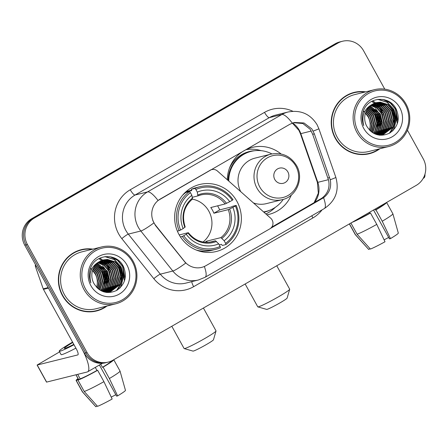 <?xml version="1.0" encoding="UTF-8"?>
<svg xmlns="http://www.w3.org/2000/svg" width="448" height="448" viewBox="0 0 448 448"><rect width="100%" height="100%" fill="white"/><g stroke="black" fill="none" stroke-linecap="round" stroke-linejoin="round"><path stroke-width="0.67" d="M210.073 170.262L210.235 170.223A6.513 6.283 -104 0 1 217.426 171.013L270.738 218.26A6.513 6.283 -104 0 1 269.825 228.85L205.94 265.67A17.584 16.962 76 0 1 201.723 267.372L201.443 267.445M179.082 234.668A34.518 33.298 76 0 0 216.367 251.485A34.518 33.298 76 0 0 236.925 201.326A34.518 33.298 76 0 0 199.64 184.503A34.518 33.298 76 0 0 179.082 234.668M210.235 170.223L160.266 199.024A17.584 16.962 76 0 0 154.011 222.874A17.584 16.962 76 0 0 155.708 225.411L184.425 261.341A17.584 16.962 76 0 0 201.723 267.372M291.318 195.048A34.518 33.298 -104 0 1 269.035 214.374A34.518 33.298 -104 0 1 266.879 214.833M227.31 179.766A34.518 33.298 -104 0 1 252.308 147.392A34.518 33.298 -104 0 1 281.058 153.972M247.173 149.52A34.518 33.298 76 0 0 246.294 149.548M92.831 249.133A31.59 30.47 76 0 0 81.256 249.676A31.59 30.47 76 0 0 62.44 295.579A31.59 30.47 76 0 0 96.561 310.968A31.59 30.47 76 0 0 107.033 306.006M95.889 311.13A31.59 30.47 76 0 0 102.368 308.487M365.686 91.862A31.59 30.47 76 0 0 354.11 92.406A31.59 30.47 76 0 0 335.294 138.309A31.59 30.47 76 0 0 369.415 153.698A31.59 30.47 76 0 0 379.887 148.736M368.743 153.86A31.59 30.47 76 0 0 375.222 151.217M204.344 266.476A22.798 5.802 -120 0 1 205.089 277.29L198.447 279.972A26.051 25.127 -104 0 1 172.822 271.034L140.823 230.994A26.051 25.127 -104 0 1 138.309 227.237A26.051 25.127 -104 0 1 147.577 191.901A22.798 5.802 60 0 1 158.043 200.486L289.985 124.202L294.274 122.478L304.018 122.982L311.808 128.878L314.367 133.885L330.249 179.766C331.654 187.158 329.426 193.144 323.568 197.725L270.452 228.43M292.292 123.105A22.798 5.802 -120 0 0 281.826 114.526L147.577 191.901L135.072 195.026A26.051 25.127 76 0 0 125.804 230.362A26.051 25.127 76 0 0 128.318 234.119L160.317 274.159L172.822 271.034A22.798 2.582 -38.6 0 0 185.724 263.071L155.467 225.473L152.785 220.539M293.479 122.702L302.837 123.525L310.173 129.287L312.676 134.305L328.569 180.186C330.047 187.555 327.835 193.536 321.927 198.139L271.701 227.17M385.778 126.65A26.376 25.441 76 0 0 385.879 125.412M112.924 283.92A26.376 25.441 76 0 0 113.025 282.682M108.192 362.124L105.521 362.79A19.538 18.844 76 0 1 84.414 353.27L24.758 245.196A19.538 18.844 76 0 1 31.713 218.697L335.126 43.814A19.538 18.844 76 0 1 339.808 41.922L341.146 41.586A19.538 18.844 76 0 0 336.459 43.478L33.046 218.366A19.538 18.844 76 0 0 26.09 244.866L85.753 352.934A19.538 18.844 76 0 0 106.854 362.454A19.538 18.844 76 0 1 85.753 352.934L26.09 244.866A19.538 18.844 76 0 1 33.046 218.366L336.459 43.478A19.538 18.844 76 0 1 341.146 41.586L342.479 41.255A19.538 18.844 76 0 0 337.792 43.148L34.378 218.03A19.538 18.844 76 0 0 27.429 244.53L87.086 352.604A19.538 18.844 76 0 0 108.192 362.124A19.538 18.844 76 0 0 112.874 360.231L416.287 185.343A19.538 18.844 76 0 0 423.242 158.844L407.439 130.211M384.77 89.158L363.586 50.775A19.538 18.844 76 0 0 342.479 41.255M360.405 91.868A31.59 30.47 76 0 0 353.444 92.579M87.55 249.138A31.59 30.47 76 0 0 80.59 249.85M384.121 127.036A26.051 25.127 76 0 0 384.233 125.72A26.051 25.127 76 0 1 384.121 127.036M382.698 115.08A26.051 25.127 76 0 0 380.923 111.138A26.051 25.127 76 0 0 379.243 108.472A26.051 25.127 76 0 1 380.923 111.138A26.051 25.127 76 0 1 382.698 115.08M111.266 284.306A26.051 25.127 76 0 0 111.378 282.99A26.051 25.127 76 0 1 111.266 284.306M109.844 272.35A26.051 25.127 76 0 0 108.069 268.408A26.051 25.127 76 0 0 106.383 265.742A26.051 25.127 76 0 1 108.069 268.408A26.051 25.127 76 0 1 109.844 272.35M378.246 107.173A26.051 25.127 76 0 0 376.65 105.392A26.051 25.127 76 0 1 378.246 107.173M376.258 104.994A26.051 25.127 76 0 0 375.351 104.154A26.051 25.127 76 0 1 376.258 104.994M375.127 103.953A26.051 25.127 76 0 0 374.623 103.527A26.051 25.127 76 0 1 375.127 103.953M374.226 103.202A26.051 25.127 76 0 0 374.192 103.174A26.051 25.127 76 0 0 372.243 101.78A26.051 25.127 76 0 1 374.181 103.169A26.051 25.127 76 0 1 374.226 103.202M372.047 101.651A26.051 25.127 76 0 0 371.65 101.405A26.051 25.127 76 0 1 372.047 101.651M105.392 264.443A26.051 25.127 76 0 0 103.796 262.662A26.051 25.127 76 0 1 105.392 264.443M103.404 262.265A26.051 25.127 76 0 0 102.497 261.425A26.051 25.127 76 0 1 103.404 262.265M102.273 261.223A26.051 25.127 76 0 0 101.769 260.798A26.051 25.127 76 0 1 102.273 261.223M101.326 260.439A26.051 25.127 76 0 0 99.389 259.05A26.051 25.127 76 0 1 101.326 260.439M99.193 258.922A26.051 25.127 76 0 0 98.795 258.675A26.051 25.127 76 0 1 99.193 258.922M382.256 110.802A26.051 25.127 76 0 0 379.714 107.005M378.56 105.666A26.051 25.127 76 0 0 377.664 104.737M377.311 104.395A26.051 25.127 76 0 0 376.505 103.656M376.303 103.482A26.051 25.127 76 0 0 375.861 103.118M375.525 102.844A26.051 25.127 76 0 0 373.274 101.248M373.094 101.142A26.051 25.127 76 0 0 372.674 100.884M109.402 268.072A26.051 25.127 76 0 0 106.859 264.275M105.706 262.937A26.051 25.127 76 0 0 104.81 262.007M104.457 261.666A26.051 25.127 76 0 0 103.65 260.926M103.449 260.758A26.051 25.127 76 0 0 103.006 260.389M102.665 260.114A26.051 25.127 76 0 0 100.414 258.518M100.24 258.412A26.051 25.127 76 0 0 99.82 258.154M106.266 285.555A26.051 25.127 76 0 0 105.874 277.295M48.216 287.588A3.259 3.142 76 0 0 48.446 288.103L81.278 347.581A26.051 6.625 60 0 1 87.618 371.818A26.051 6.625 60 0 1 87.164 371.997L46.525 382.116L37.106 365.053L77.745 354.934A6.513 1.658 -120 0 0 77.857 354.889A6.513 1.658 -120 0 0 76.272 348.83L43.445 289.358A3.259 3.142 -104 0 1 43.21 288.837L35.493 266.717A3.259 3.142 -104 0 1 35.465 264.594M59.595 351.887L37.106 365.053M72.783 342.502A16.285 1.142 -28.9 0 0 64.344 348.365A16.285 1.142 -28.9 0 0 73.802 344.355M99.411 365.019L116.586 396.133L117.611 395.881L109.374 378.521L103.096 367.142L102.418 367.31L100.733 364.258M102.418 367.31A18.889 1.322 -28.9 0 0 111.468 360.959M96.964 370.457L97.642 370.289L103.919 381.662L112.151 399.022A16.934 1.187 -28.9 0 1 97.535 406.33L84.241 391.502L77.963 380.128L80.175 378.851A18.889 1.322 -28.9 0 0 96.964 370.457L95.278 367.399M77.963 380.128A21.493 1.506 -28.9 0 0 97.642 370.289M103.096 367.142A21.493 1.506 -28.9 0 0 113.758 359.722L120.025 371.062A21.493 1.506 -28.9 0 1 120.036 371.084A21.493 1.506 -28.9 0 1 109.374 378.521M84.241 391.502A21.493 1.506 -28.9 0 0 103.919 381.662M117.611 395.881A16.934 1.187 -28.9 0 0 125.462 390.348L120.036 371.084M115.814 394.738A13.026 0.913 -28.9 0 0 111.255 397.13M72.57 342.121A22.142 1.551 -28.9 0 0 59.214 351.198L61.096 354.614A22.142 1.551 -28.9 0 0 75.897 348.146M59.214 351.198A22.142 1.551 -28.9 0 0 74.015 344.736M75.958 374.797L78.394 379.204A18.889 1.322 -28.9 0 0 78.506 379.266L76.294 380.542L82.572 391.916L95.872 406.745L97.216 405.972M76.026 374.78L78.506 379.266M80.175 378.851L77.694 374.36M78.047 378.571A21.493 1.506 -28.9 0 0 76.11 380.458A21.493 1.506 -28.9 0 0 76.294 380.542M76.11 380.458L82.393 391.838A21.493 1.506 -28.9 0 0 82.404 391.854A21.493 1.506 -28.9 0 0 82.572 391.916M82.404 391.854L95.816 406.711A16.934 1.187 -28.9 0 0 95.872 406.745M132.378 261.8A28.006 27.014 76 0 0 95.413 250.869A28.006 27.014 76 0 0 85.45 288.854A28.006 27.014 76 0 0 122.416 299.785A28.006 27.014 76 0 0 132.378 261.8M133.14 261.257A29.31 28.269 76 0 0 101.483 246.977A29.31 28.269 76 0 0 84.022 289.565A29.31 28.269 76 0 0 115.685 303.845A29.31 28.269 76 0 0 133.14 261.257M101.483 246.977L81.805 251.888A29.31 28.269 76 0 0 64.35 294.476A29.31 28.269 76 0 0 96.006 308.756L115.685 303.845M91.986 249.346A31.265 30.156 76 0 0 81.334 249.99L79.996 250.326A31.265 30.156 76 0 0 74.11 252.493M81.334 249.99A31.265 30.156 76 0 0 62.714 295.422A31.265 30.156 76 0 0 96.482 310.654A31.265 30.156 76 0 0 106.187 306.214M96.583 287.291A16.285 15.708 76 0 0 97.272 283.595C97.513 280.179 96.88 277.06 95.374 274.254L92.585 270.446M93.257 268.654L97.457 273.734L99.406 281.047L97.916 288.574M93.117 268.985L97.037 273.834L98.98 280.958L97.647 288.338M93.856 267.45L99.12 273.314L101.086 281.366L98.952 289.397M93.705 267.736L98.706 273.42L100.666 281.294L98.7 289.206M94.489 266.398L100.789 272.899L102.749 281.098L99.954 290.074M94.332 266.65L100.374 273.006L102.329 281.198L99.708 289.918M95.155 265.462L102.458 272.485L104.418 280.683L102.155 288.798L100.912 290.634M94.987 265.686L102.043 272.586L103.998 280.784L101.741 288.904L100.677 290.5M95.838 264.628L104.126 272.065L106.081 280.263L103.824 288.383L101.842 291.094M95.665 264.824L103.706 272.171L105.666 280.37L103.404 288.484L101.612 290.987M96.55 263.872L105.79 271.65L107.75 279.849L105.493 287.963L102.738 291.474M96.37 264.057L105.375 271.751L107.335 279.95L105.073 288.07L102.519 291.385M97.272 263.194L107.458 271.236L109.418 279.429L107.156 287.549L103.6 291.782M97.093 263.357L107.044 271.337L108.998 279.535L106.742 287.655L103.387 291.71M98.017 262.584L104.502 265.406L109.127 270.816L111.087 279.014L108.825 287.134L104.49 291.978M97.826 262.735L104.188 265.586L108.713 270.922L110.667 279.121L108.41 287.235L104.261 291.945M98.773 262.041L105.773 264.706L110.796 270.402L112.75 278.6L110.494 286.714L105.403 292.09M105.207 292.214L110.611 291.687L106.579 292.152L103.953 291.894M98.582 262.17L105.459 264.88L110.376 270.502L112.336 278.701L110.074 286.821L105.174 292.068M99.54 261.548L107.044 264.018L112.459 269.982L114.419 278.18L112.162 286.3L106.299 292.146M99.35 261.666L106.725 264.186L112.045 270.088L114.005 278.286L111.742 286.406L106.075 292.135M100.318 261.111L108.517 263.474L114.128 269.567L116.088 277.766L113.826 285.886L107.184 292.146M106.988 292.247L106.562 292.443M100.122 261.218L108.097 263.581L113.714 269.674L115.668 277.872L113.411 285.986L106.966 292.152M106.77 292.253L106.417 292.426M101.108 260.73L102.458 260.697L110.186 263.06L115.797 269.153L117.757 277.351L115.494 285.466L108.058 292.102M107.856 292.191L107.251 292.426M100.912 260.82L102.038 260.803L109.766 263.166L115.382 269.254L117.337 277.452L115.08 285.572L107.839 292.118M107.643 292.208L107.038 292.454M101.914 260.4L104.121 260.282L111.849 262.646L117.466 268.733L119.42 276.931L117.163 285.051L108.92 292.012M108.718 292.085L108.102 292.286M101.713 260.478L103.706 260.389L111.434 262.746L117.046 268.839L119.006 277.038L116.743 285.158L108.707 292.04M108.506 292.113L107.89 292.326M102.726 260.114L105.79 259.868L113.518 262.226L119.129 268.318L121.089 276.517L118.832 284.637L109.771 291.872M109.564 291.934L106.842 292.477M102.519 260.182L105.375 259.969L113.103 262.332L118.714 268.425L120.674 276.623L118.412 284.738L109.558 291.911M109.357 291.973L108.735 292.152M108.942 292.102L107.061 292.499M99.725 261.442A16.285 15.708 76 0 0 93.929 283.528C99.798 292.398 107.447 294.666 116.889 290.326C125.171 284.284 127.366 276.399 123.469 266.672C117.135 252.515 95.486 253.686 90.608 268.033C88.833 272.989 88.917 277.934 90.86 282.862C88.48 272.978 91.437 265.838 99.725 261.442L103.555 259.885L107.458 259.448L115.186 261.811L120.798 267.904L122.758 276.102L120.495 284.217L110.611 291.687M103.348 259.935L107.038 259.554L114.766 261.918L120.383 268.005L122.338 276.203L120.081 284.323L110.404 291.738M90.614 268.346L91.426 268.934M92.708 270.054L95.788 274.148L97.692 280.655L96.824 287.543M90.462 268.638L91.286 269.259M90.905 285.706A21.493 20.731 76 0 0 119.274 294.095A21.493 20.731 76 0 0 126.924 264.947A21.493 20.731 76 0 0 98.554 256.558A21.493 20.731 76 0 0 90.905 285.706M88.934 311.842A31.265 30.156 76 0 0 95.144 310.985L96.482 310.654M109.956 256.67L117.348 260.21L122.606 266.487L124.449 280.946M104.916 256.642L114.206 259.577L120.938 266.902L123.351 276.87L120.635 286.737L119.566 288.378M115.797 262.623L119.269 267.316L121.582 274.882L120.792 282.957M120.103 284.866L116.463 290.567M102.458 265.955L105.93 270.648L108.242 278.214L107.453 286.289M100.789 266.375L104.266 271.068L106.574 278.628L105.784 286.709M99.12 266.79L102.598 271.482L104.905 279.048L104.115 287.123M111.474 256.973L118.104 260.602L122.814 266.431L125.07 278.639M105.28 256.598L114.481 259.571L121.145 266.851L123.558 276.814L120.842 286.681L120.058 287.924M116.911 263.547L119.482 267.266L121.358 281.574M120.646 283.959L119.174 287.101L116.788 290.382M103.572 266.879L106.142 270.598L108.018 284.906M101.903 267.294L104.474 271.012L106.35 285.32M100.24 267.708L102.805 271.432L104.686 285.734M216.031 330.994L213.466 339.797A11.721 0.823 151.1 0 1 206.203 344.646A11.721 0.823 151.1 0 1 192.993 351.098L184.178 348.578A18.234 1.277 -28.9 0 0 204.73 338.542A18.234 1.277 -28.9 0 0 216.031 330.994A18.234 1.277 -28.9 0 0 216.026 330.898L203.414 308.045M203.034 241.998A24.097 23.246 76 0 0 208.852 211.187A24.097 23.246 76 0 0 192.332 199.142M217.594 205.828A30.934 29.842 -104 0 1 218.254 206.97A30.934 29.842 -104 0 1 219.677 209.894L231.185 207.021L232.602 206.293L236.169 205.402L235.407 205.951A31.002 29.904 76 0 1 225.596 243.348L224.14 240.716A28.006 27.014 76 0 0 232.882 207.407L228.234 209.642L213.909 213.22A24.097 23.246 76 0 0 212.52 210.269A24.097 23.246 76 0 0 210.767 207.536L225.092 203.958L229.74 201.718A28.006 27.014 76 0 0 197.322 192.13L195.871 189.498A31.002 29.904 76 0 1 232.266 200.262L233.027 199.713A32.306 31.158 76 0 0 199.842 186.738A32.306 31.158 76 0 0 194.902 188.434L195.871 189.498M205.05 242.278A24.097 23.246 76 0 0 206.567 241.186L220.898 237.608L224.14 240.716M183.742 235.726L182.314 236.443A32.306 31.158 76 0 0 215.499 249.418A32.306 31.158 76 0 0 220.438 247.722L220.136 246.49A31.002 29.904 76 0 1 183.742 235.726L186.267 234.27A28.006 27.014 76 0 0 218.686 243.858L215.443 240.755L209.462 242.25M179.239 234.948L188.222 232.708L186.267 234.27M185.528 192.147L191.733 190.596L191.335 189.33L194.902 188.434M225.596 243.348L225.893 244.574L222.326 245.465L221.396 244.328L219.24 244.866M199.842 186.738L196.274 187.628A32.306 31.158 76 0 0 191.335 189.33M196.291 250.04A32.306 31.158 76 0 0 211.926 250.309L215.499 249.418M225.893 244.574A32.306 31.158 76 0 0 236.169 205.402M182.314 236.443L180.432 236.914M232.266 200.262L229.74 201.718M232.882 207.407L235.407 205.951M218.686 243.858L220.136 246.49M197.322 192.13L197.876 195.905L192.354 197.282M225.092 203.958A24.097 23.246 76 0 0 200.822 194.953L197.876 195.905M188.222 232.708L188.003 233.022A25.054 24.164 76 0 0 216.496 241.45M177.402 231.196L180.6 230.042A31.002 29.904 76 0 1 190.411 192.646L189.448 191.582L185.881 192.472A32.306 31.158 76 0 0 182.599 195.216M189.448 191.582A32.306 31.158 76 0 0 179.172 230.754M190.411 192.646L191.867 195.278A28.006 27.014 76 0 0 183.126 228.586L180.6 230.042M185.203 227.018C181.574 215.802 184.005 206.466 192.5 199.013L191.867 195.278M183.126 228.586L185.08 227.018M207.222 242.374L206.567 241.186M213.909 213.22L219.677 209.894M171.808 326.262L184.1 348.522A18.234 1.277 -28.9 0 0 184.178 348.578M289.688 289.29L287.123 298.088A11.721 0.823 151.1 0 1 279.86 302.943A11.721 0.823 151.1 0 1 266.65 309.394L257.835 306.874A18.234 1.277 -28.9 0 0 278.387 296.839A18.234 1.277 -28.9 0 0 289.688 289.29A18.234 1.277 -28.9 0 0 289.688 289.19L276.758 265.77M287.896 171.948A7.818 7.538 76 0 0 277.581 168.896A7.818 7.538 76 0 0 274.798 179.497A7.818 7.538 76 0 0 285.113 182.543A7.818 7.538 76 0 0 287.896 171.948M253.445 202.933A23.447 22.618 76 0 0 266.353 203.633L282.335 199.64A23.447 22.618 76 0 1 257.012 188.216A23.447 22.618 76 0 1 270.973 154.146L254.99 158.133A23.447 22.618 76 0 0 240.738 191.671M271.902 153.933A30.934 29.842 76 0 0 251.177 151.368A30.934 29.842 76 0 0 228.766 181.059M251.177 151.368L250.51 151.536A30.934 29.842 76 0 0 228.105 180.471M263.637 211.966A30.934 29.842 76 0 0 265.502 211.562L266.168 211.4A30.934 29.842 76 0 0 283.254 199.388M263.586 211.921A30.934 29.842 76 0 0 266.168 211.4M245.151 283.987L257.757 306.818A18.234 1.277 -28.9 0 0 257.835 306.874M275.285 207.34A33.869 32.665 -104 0 1 265.866 213.937M245.935 149.722A33.869 32.665 -104 0 1 261.134 150.662M379.12 128.285A26.051 25.127 76 0 0 378.728 120.025M424.967 174.177A26.051 6.625 60 0 1 423.774 178.058L423.175 178.399M373.509 210L389.441 238.862L390.466 238.605L382.228 221.245L375.95 209.871L375.273 210.039L374.83 209.238M375.273 210.039A18.889 1.322 -28.9 0 0 384.328 203.767M354.295 221.077A18.889 1.322 -28.9 0 0 369.818 213.186L370.496 213.018L376.774 224.392L385.011 241.752A16.934 1.187 -28.9 0 1 370.395 249.06L357.095 234.231L350.913 223.026M352.01 222.393A21.493 1.506 -28.9 0 0 370.496 213.018M375.95 209.871A21.493 1.506 -28.9 0 0 386.613 202.451L392.879 213.791A21.493 1.506 -28.9 0 1 392.89 213.814A21.493 1.506 -28.9 0 1 382.228 221.245M357.095 234.231A21.493 1.506 -28.9 0 0 376.774 224.392M390.466 238.605A16.934 1.187 -28.9 0 0 398.317 233.078L392.89 213.814M388.668 237.468A13.026 0.913 -28.9 0 0 384.11 239.859M369.376 212.386L369.818 213.186M349.367 223.916L355.247 234.567A21.493 1.506 -28.9 0 0 355.264 234.584A21.493 1.506 -28.9 0 0 355.426 234.646L368.726 249.474L370.07 248.702M349.474 223.854L355.426 234.646M355.264 234.584L368.67 249.441A16.934 1.187 -28.9 0 0 368.726 249.474M405.238 104.53A28.006 27.014 76 0 0 368.267 93.598A28.006 27.014 76 0 0 358.305 131.583A28.006 27.014 76 0 0 395.27 142.514A28.006 27.014 76 0 0 405.238 104.53M405.994 103.986A29.31 28.269 76 0 0 374.338 89.701A29.31 28.269 76 0 0 356.882 132.294A29.31 28.269 76 0 0 388.539 146.574A29.31 28.269 76 0 0 405.994 103.986M374.338 89.701L354.659 94.618A29.31 28.269 76 0 0 337.204 137.206A29.31 28.269 76 0 0 368.861 151.486L388.539 146.574M364.84 92.075A31.265 30.156 76 0 0 354.189 92.719L352.856 93.055A31.265 30.156 76 0 0 346.965 95.222M354.189 92.719A31.265 30.156 76 0 0 335.569 138.152A31.265 30.156 76 0 0 369.337 153.384A31.265 30.156 76 0 0 379.042 148.943M369.438 130.021A16.285 15.708 76 0 0 370.126 126.325C370.367 122.903 369.734 119.79 368.228 116.978L365.439 113.176M366.117 111.384L370.311 116.458L372.26 123.771L370.77 131.303M365.971 111.709L369.891 116.564L371.834 123.682L370.502 131.068M366.71 110.18L371.98 116.043L373.94 124.096L371.812 132.126M366.559 110.466L371.56 116.15L373.52 124.023L371.554 131.936M367.349 109.127L373.643 115.629L375.603 123.827L372.809 132.804M367.186 109.379L373.229 115.73L375.189 123.928L372.562 132.647M368.01 108.192L375.312 115.209L377.272 123.407L375.01 131.527L373.772 133.358M367.842 108.416L374.898 115.315L376.852 123.514L374.595 131.634L373.531 133.23M368.693 107.352L376.981 114.794L378.941 122.993L376.678 131.113L374.696 133.823M368.519 107.554L376.561 114.901L378.521 123.099L376.264 131.214L374.466 133.717M369.404 106.602L378.65 114.38L380.604 122.578L378.347 130.693L375.592 134.204M369.225 106.781L378.23 114.481L380.19 122.679L377.927 130.799L375.374 134.114M370.126 105.924L380.313 113.96L382.273 122.158L380.016 130.278L376.454 134.512M369.947 106.086L379.898 114.066L381.858 122.265L379.596 130.379L376.242 134.439M370.871 105.314L377.362 108.136L381.982 113.546L383.942 121.744L381.679 129.864L377.345 134.708M370.681 105.459L377.042 108.315L381.567 113.652L383.522 121.85L381.265 129.965L377.115 134.674M371.627 104.765L378.633 107.436L383.65 113.131L385.61 121.33L383.348 129.444L378.258 134.82M378.067 134.943L383.466 134.417L379.434 134.882L376.807 134.618M371.437 104.899L378.314 107.61L383.23 113.232L385.19 121.43L382.934 129.55L378.028 134.798M372.4 104.278L379.898 106.747L385.319 112.711L387.274 120.91L385.017 129.03L379.154 134.87M372.204 104.395L379.579 106.915L384.899 112.818L386.859 121.016L384.597 129.13L378.93 134.865M373.173 103.841L381.371 106.204L386.982 112.297L388.942 120.495L386.686 128.61L380.038 134.876M379.842 134.977L379.417 135.173M372.982 103.947L380.951 106.31L386.568 112.403L388.528 120.596L386.266 128.716L379.82 134.882M379.624 134.982L379.271 135.156M373.962 103.46L375.312 103.426L383.04 105.79L388.651 111.882L390.611 120.081L388.349 128.195L380.912 134.831M380.716 134.915L380.106 135.156M373.766 103.55L374.892 103.533L382.62 105.89L388.237 111.983L390.191 120.182L387.934 128.302L380.694 134.848M380.498 134.938L379.893 135.184M374.769 103.124L376.975 103.012L384.703 105.375L390.32 111.462L392.28 119.661L390.018 127.781L381.774 134.742M381.573 134.814L380.957 135.016M374.567 103.202L376.561 103.113L384.289 105.476L389.9 111.569L391.86 119.767L389.603 127.882L381.562 134.764M381.36 134.842L380.75 135.055M375.581 102.844L378.644 102.598L386.372 104.955L391.989 111.048L393.943 119.246L391.686 127.361L382.626 134.602M372.966 101.203A26.051 25.127 76 0 1 375.362 102.889L378.23 102.698L385.958 105.062L391.569 111.149L393.529 119.347L391.266 127.467L382.413 134.641L379.697 135.206M382.211 134.702L381.59 134.882M381.797 134.831L379.915 135.229M372.579 104.171A16.285 15.708 76 0 0 366.783 126.252C372.652 135.128 380.302 137.396 389.743 133.05C398.031 127.014 400.221 119.129 396.323 109.402C389.99 95.239 368.34 96.415 363.462 110.762C361.687 115.718 361.771 120.658 363.714 125.591C361.34 115.707 364.291 108.567 372.579 104.171L376.41 102.609L380.313 102.178L388.041 104.541L393.652 110.634L395.612 118.826L393.355 126.946L383.466 134.417M376.202 102.665L379.893 102.284L387.621 104.642L393.238 110.734L395.198 118.933L392.935 127.053L383.258 134.467M363.468 111.076L364.28 111.664M365.562 112.784L368.642 116.878L370.546 123.385L369.678 130.273M363.317 111.367L364.14 111.989M363.759 128.436A21.493 20.731 76 0 0 392.134 136.825A21.493 20.731 76 0 0 399.778 107.677A21.493 20.731 76 0 0 371.409 99.282A21.493 20.731 76 0 0 363.759 128.436M361.788 154.571A31.265 30.156 76 0 0 368.004 153.714L369.337 153.384M382.81 99.4L390.202 102.939L395.461 109.217L397.303 123.676M377.776 99.372L387.061 102.306L393.792 109.631L396.206 119.599L393.49 129.466L392.426 131.107M388.651 105.353L392.129 110.046L394.436 117.611L393.646 125.686M392.958 127.59L389.318 133.291M375.312 108.685L378.79 113.378L381.097 120.943L380.307 129.018M373.643 109.099L377.121 113.798L379.428 121.358L378.638 129.433M371.98 109.519L375.452 114.212L377.759 121.772L376.97 129.853M384.334 99.697L390.958 103.331L395.668 109.161L397.925 121.363M378.134 99.327L387.335 102.301L394.005 109.581L396.413 119.543L393.697 129.41L392.913 130.654M389.766 106.277L392.336 109.995L394.212 124.303M393.501 126.689L392.028 129.83L389.642 133.112M376.426 109.603L378.997 113.327L380.873 127.63M374.763 110.023L377.328 113.742L379.21 128.05M373.094 110.438L375.659 114.162L377.541 128.464M311.259 131.04L300.821 133.65A20.843 20.104 76 0 0 299.342 130.334A20.843 20.104 76 0 0 292.611 122.987M314.462 202.524A20.843 20.104 76 0 0 317.806 182.342L300.821 133.65A11.721 0.291 160.8 0 1 300.406 133.711L298.9 130.34L292.348 123.082M264.51 112.375A6.513 1.658 -120 0 0 269.321 117.65L135.072 195.026A6.513 1.658 -120 0 1 130.267 189.756L264.51 112.375A32.564 31.41 -104 0 1 292.841 111.272M275.565 115.125A26.051 25.127 76 0 0 269.321 117.65L281.826 114.526A26.051 25.127 -104 0 1 288.07 112L275.565 115.125M153.832 222.953A22.798 2.582 -38.6 0 1 140.823 230.994L128.318 234.119A6.513 0.739 141.4 0 0 121.822 238.622A32.564 31.41 -104 0 1 130.267 189.756M323.568 197.725A22.798 5.802 60 0 1 324.324 208.561L205.089 277.29M330.249 179.766A22.798 0.566 -19.2 0 0 335.854 177.402C339.455 190.523 335.614 200.906 324.324 208.561M313.18 131.107A22.798 0.566 -19.2 0 0 318.864 128.716L335.854 177.402M322.067 209.86A32.564 31.41 -104 0 1 312.894 217.946L193.659 286.67A32.564 31.41 -104 0 1 153.815 278.662L121.822 238.622M337.792 43.148L335.126 43.814M34.378 218.03L31.713 218.697M27.429 244.53L24.758 245.196M87.086 352.604L84.414 353.27M153.815 278.662A6.513 0.739 141.4 0 1 160.317 274.159A26.051 25.127 76 0 0 185.942 283.091L198.447 279.972M191.783 281.635A6.513 1.658 -120 0 0 193.659 286.67M311.83 215.762A6.513 1.658 -120 0 0 312.894 217.946M328.44 179.682L317.806 182.342A11.721 0.291 160.8 0 1 317.391 182.403L300.406 133.711M322.185 198.615L320.533 199.03M329.61 177.582L327.919 178.002M314.367 133.885L312.676 134.305M48.446 288.103L43.445 289.358M37.229 365.053L46.648 382.116M43.21 288.837L48.166 287.599M36.501 266.465L35.493 266.717M112.297 277.166A26.051 25.127 76 0 0 110.51 270.754M109.004 267.708A26.051 25.127 76 0 0 106.428 263.995M105.834 263.301A26.051 25.127 76 0 0 104.496 261.906M104.16 261.587A26.051 25.127 76 0 0 103.398 260.898M103.208 260.736A26.051 25.127 76 0 0 102.799 260.394M102.508 260.159A26.051 25.127 76 0 0 100.111 258.474M106.49 284.922A26.051 25.127 76 0 0 106.518 284.53M220.898 237.608A24.097 23.246 76 0 0 228.234 209.642M188.345 232.702C194.818 240.682 202.871 243.684 212.498 241.713A24.097 23.246 76 0 0 215.443 240.755M226.492 203.342A25.054 24.164 76 0 0 197.999 194.919M221.95 238.302A25.054 24.164 76 0 0 229.628 209.031M200.822 194.953A24.097 23.246 76 0 0 197.932 195.882M192.545 198.066A25.054 24.164 76 0 0 184.867 227.338M295.882 166.197A21.538 20.776 76 0 0 267.45 157.786A21.538 20.776 76 0 0 259.79 187.001A21.538 20.776 76 0 0 288.215 195.406A21.538 20.776 76 0 0 295.882 166.197M263.956 212.246A31.226 30.122 76 0 0 269.455 210.364M254.565 150.735A31.226 30.122 76 0 0 229.398 168.33M385.151 119.89A26.051 25.127 76 0 0 383.365 113.484M381.858 110.438A26.051 25.127 76 0 0 379.282 106.725M378.689 106.03A26.051 25.127 76 0 0 377.35 104.636M377.014 104.311A26.051 25.127 76 0 0 376.253 103.628M376.068 103.466A26.051 25.127 76 0 0 375.654 103.124M379.344 127.652A26.051 25.127 76 0 0 379.378 127.26M210.806 169.837L211.798 169.59M318.864 128.716L317.066 124.69C310.285 113.926 300.619 109.698 288.07 112M314.104 202.731L318.332 193.183L317.391 182.403M102.418 363.283L87.618 371.818M186.178 191.559L191.554 190.215M201.169 251.586L202.894 251.16M270.973 154.146C281.943 152.118 290.466 155.926 296.548 165.564C304.181 178.298 296.559 196.638 282.335 199.64"/></g></svg>
